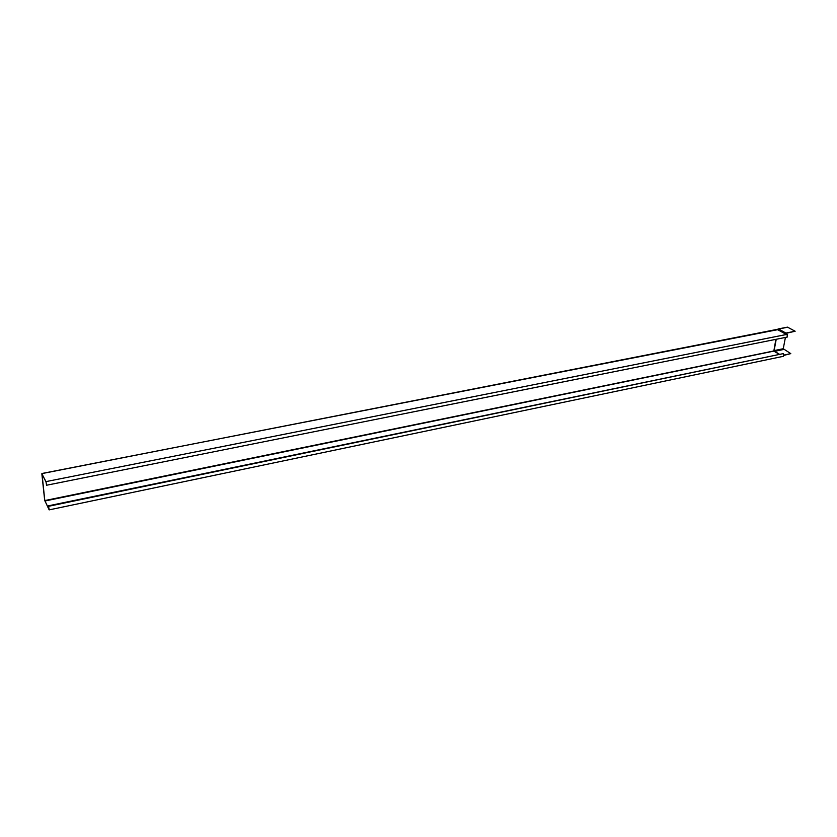 <?xml version="1.0" encoding="UTF-8"?>
<svg xmlns="http://www.w3.org/2000/svg" width="837" height="837" viewBox="0 0 837 837"><rect width="100%" height="100%" fill="white"/><g stroke="black" fill="none" stroke-linecap="round" stroke-linejoin="round"><path stroke-width="1.26" d="M786.487 333.953L785.19 333.618L787.178 334.34L45.993 481.61L46.558 485.24L46.035 482.028L42.028 474.014L44.8 500.568L48.902 509.199L48.598 506.291L49.163 509.869L44.685 500.338L41.86 473.92L45.993 481.61M49.163 509.869L783.526 356.28L783.474 353.58L48.368 505.82M46.558 485.24L787.209 337.081L787.178 334.34M774.058 350.619L776.192 339.278L773.974 350.933L44.8 500.568M779.027 354.124L773.827 351.121L776.077 339.299L773.901 350.849L779.163 354.093L774.016 351.111M786.351 333.817L785.901 333.063L795.15 331.232L786.058 333.346M778.086 328.983L777.542 329.694L785.19 333.618L785.681 333.178L778.19 328.951L787.481 327.141L795.15 331.232M784.217 355.296L790.777 353.622L783.254 348.726L785.42 337.437M790.777 353.622L784.227 354.993M778.389 329.129L41.976 473.596M785.022 333.712L777.646 329.684L41.892 473.501M775.868 339.341L773.827 351.121L44.905 500.997M783.474 353.58L48.598 506.291M783.254 348.726L774.099 350.598L776.234 339.267M774.445 351.362L783.558 349.489M787.837 327.204L778.609 329.004L785.901 333.063"/></g></svg>
